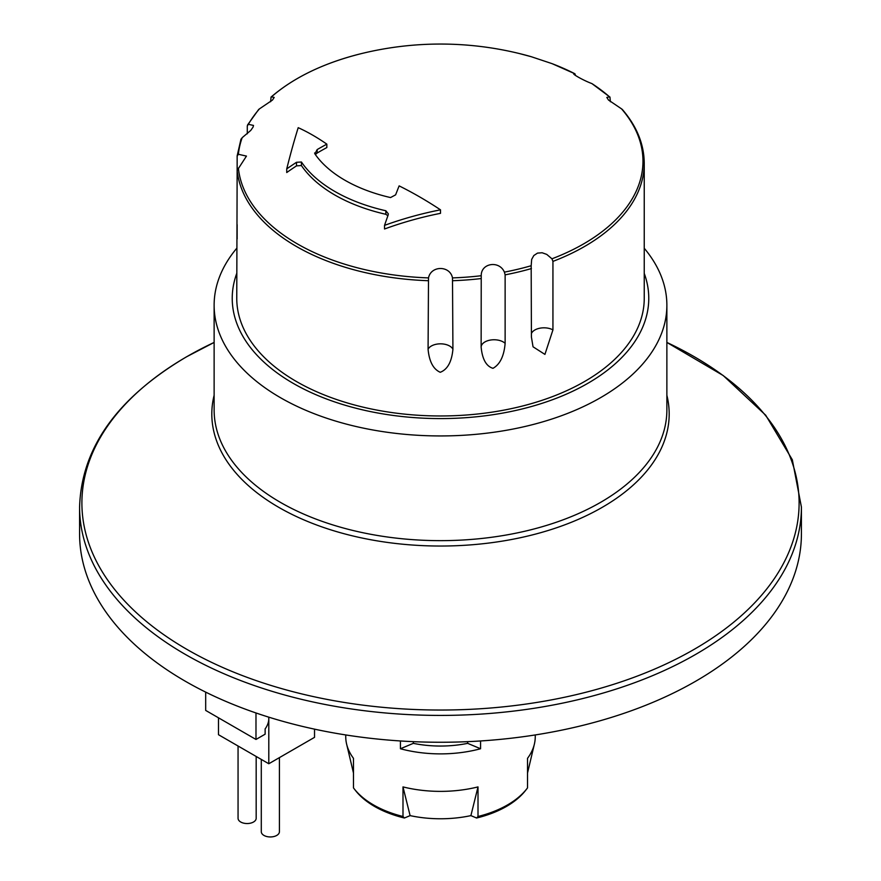 <?xml version="1.0" encoding="UTF-8"?>
<svg xmlns="http://www.w3.org/2000/svg" width="881" height="881" viewBox="0 0 881 881"><rect width="100%" height="100%" fill="white"/><g stroke="black" fill="none" stroke-linecap="round" stroke-linejoin="round"><path stroke-width="1.32" d="M644.242 273.407A208.268 120.245 180 0 1 440.5 418.585A208.268 120.245 180 0 1 236.758 273.407M238.377 168.128A202.476 116.898 0 0 0 428.507 277.9C430.963 265.368 450.037 265.368 452.493 277.9A202.476 116.898 0 0 0 481.235 275.72C480.927 263.023 499.351 260.17 504.395 272.13A202.476 116.898 0 0 0 531.177 265.732L531.661 259.432L533.82 255.534L537.52 253.1L542.134 252.759L546.749 254.4L551.947 258.805A202.476 116.898 0 0 0 621.534 108.859L608.54 100.071L606.811 97.428L609.542 96.866A202.476 116.898 0 0 0 591.9 83.585C582.848 80.248 569.368 72.462 574.941 73.795A202.476 116.898 0 0 0 551.947 63.608L531.177 56.681A202.476 116.898 0 0 0 519.449 53.565A332.456 332.456 0 0 0 361.551 53.565L361.551 53.565A202.476 116.898 0 0 0 271.458 96.866L274.189 97.428L272.46 100.071L259.466 108.859A202.476 116.898 0 0 0 248.365 124.32L253.508 125.432L253.078 127.095L250.744 130.432L242.165 137.689A202.476 116.898 0 0 0 238.377 154.285L246.46 156.091L237.143 170.474L236.758 298.34A203.742 117.625 0 0 0 296.434 381.517A203.742 117.625 0 0 0 552.938 396.439A203.742 117.625 0 0 0 644.242 298.34L644.242 163.304C644.099 144.22 636.787 126.258 622.283 109.409M551.947 258.805L552.938 261.393L552.938 329.89L544.921 354.404L533.038 346.795L531.419 337.071L531.177 265.732M504.395 272.13L505.132 274.85L505.132 343.359C504.042 356.1 500.001 364.426 492.986 368.313C486.235 366.298 482.281 359.206 481.136 347.07L481.235 275.72M452.493 277.9L452.922 349.206C451.755 361.783 447.537 369.48 440.247 372.289C433.287 369.216 429.223 361.529 428.078 349.206L428.507 277.9M237.143 238.971L237.143 224.633M428.078 280.709A203.742 117.625 0 0 1 237.143 170.474L237.154 155.904M247.286 133.813L247.286 125.983L248.365 124.32L247.286 125.983M270.599 101.733L271.073 97.064M573.916 73.971L574.941 73.795L575.513 75.513M609.927 97.064L610.401 101.733M552.938 329.89L552.938 329.89A12.94 7.466 0 0 0 531.419 333.514M519.449 53.565L531.188 56.692M387.882 215.757L385.856 214.303A149.407 86.261 180 0 1 301.434 165.562L296.501 165.87A332.456 255.083 147.8 0 0 286.732 172.533L286.732 168.899A306.092 50.195 -83.2 0 1 298.207 127.679A315.332 146.554 68.2 0 1 326.84 144.143A336.333 258.056 147.8 0 0 317.171 149.572L314.891 153.889A135.178 78.046 0 0 0 390.536 197.564L395.613 194.855A336.333 93.926 -78.1 0 1 399.137 185.88A315.332 211.693 50.2 0 1 440.5 209.832L440.5 213.334A301.82 241.416 160.4 0 0 384.534 228.994L384.534 225.36A336.333 93.926 -78.1 0 1 388.092 215.184L388.323 213.863L385.856 210.757A149.407 86.261 180 0 1 301.434 162.016L296.501 162.302A336.333 258.056 147.8 0 0 286.732 168.899M326.84 144.143L326.84 147.545A332.456 255.083 147.8 0 0 317.171 153.019L315.365 154.571M440.5 209.832A306.092 244.83 160.4 0 0 384.534 225.36M314.616 152.964L314.891 153.889M259.466 108.859L258.684 109.453M237.143 156.124L238.377 154.285M242.165 137.689L240.854 139.837M622.316 109.453L621.534 108.859M574.941 73.795L552.024 63.63M609.982 97.108L591.9 83.585M801.413 507.049L801.413 533.875A360.913 208.368 180 0 1 440.5 742.254A360.913 208.368 180 0 1 79.587 533.875L79.587 507.049C81.404 447.944 117.085 397.838 186.64 356.75L214.127 342.434A358.6 207.035 180 0 0 186.926 356.607A358.6 207.035 180 0 0 195.714 654.297A358.6 207.035 180 0 0 710.747 639.099A358.6 207.035 180 0 0 666.873 342.434L723.18 375.515L765.71 415.215L792.327 459.772L801.413 507.049A360.913 208.368 180 0 1 440.5 715.416A360.913 208.368 180 0 1 79.587 507.049M644.242 248.266A226.373 130.696 180 0 1 666.873 305.233A226.373 130.696 180 0 1 440.5 435.941A226.373 130.696 180 0 1 214.127 305.233A226.373 130.696 180 0 1 236.824 248.189M400.437 748.751L413.332 743.344A81.173 46.869 0 0 0 467.668 743.344L480.563 748.751A94.752 54.71 180 0 1 400.437 748.751L400.437 740.965M413.332 743.344L413.332 741.659M467.668 743.344L467.668 741.659M480.563 740.965L480.563 748.751M478.009 786.909L470.895 815.619A87.318 50.415 180 0 1 410.106 815.619L402.991 786.909A94.752 54.71 0 0 0 478.009 786.909L478.009 816.489L476.599 818.009L470.895 815.619M476.599 818.009A93.265 53.84 180 0 0 525.638 790.345L527.003 788.583A94.752 54.71 180 0 0 527.521 787.9L527.521 758.332A94.752 54.71 0 0 0 534.382 744.093A94.752 54.71 0 0 0 535.252 736.67L535.252 734.941M410.106 815.619L404.401 818.009L402.991 816.489L402.991 786.909M402.991 816.489A94.752 54.71 180 0 1 373.5 804.926A94.752 54.71 180 0 1 353.997 788.583A94.752 54.71 180 0 1 353.479 787.9L353.479 758.332A94.752 54.71 0 0 1 346.618 744.093A94.752 54.71 0 0 1 345.748 736.67L345.748 734.941M404.401 818.009A93.265 53.84 180 0 1 355.362 790.345L353.997 788.583M527.003 788.583A94.752 54.71 180 0 1 478.009 816.489M205.68 692.114L205.68 710.416L255.986 739.456L265.137 734.181L265.137 728.895A11.684 6.74 120 0 0 268.793 718.863A11.684 6.74 120 0 0 268.639 717.112M255.986 712.96L255.986 739.456M314.528 729.149L314.528 737.353L268.793 763.75L218.488 734.71L218.488 717.806M268.793 717.156L268.793 763.75M310.872 728.345L311.566 728.499M238.057 746.009L238.057 818.306A9.052 5.231 0 0 0 247.121 823.537A9.052 5.231 0 0 0 256.173 818.306L256.173 756.471M261.294 759.422L261.294 831.719A9.052 5.231 0 0 0 270.346 836.95A9.052 5.231 0 0 0 279.409 831.719L279.409 757.627M505.132 274.85A203.742 117.625 0 0 0 531.419 268.562M452.922 280.709A203.742 117.625 0 0 0 481.136 278.561M552.938 261.393A203.742 117.625 0 0 0 644.242 163.304M385.856 210.757L385.856 214.303M301.434 162.016L301.434 165.562M296.501 162.302L296.501 165.87M317.171 149.572L317.171 153.019M452.922 349.206A12.94 7.466 -0 0 0 440.5 343.832A12.94 7.466 -0 0 0 428.078 349.206M505.132 343.359A12.94 7.466 0 0 0 490.717 340.011A12.94 7.466 0 0 0 481.136 347.07M666.873 305.233L666.873 409.951A226.373 130.696 180 0 1 440.5 540.648A226.373 130.696 180 0 1 214.127 409.951L214.127 305.233M666.873 395.272A228.686 132.029 180 0 1 440.5 546.033A228.686 132.029 180 0 1 214.127 395.272M247.495 125.047L258.717 109.409M271.018 97.108C293.902 77.385 324.076 62.87 361.551 53.565M237.143 155.926L240.998 139.077M527.521 773.055L534.382 744.093M353.479 773.055L346.618 744.093"/></g></svg>
